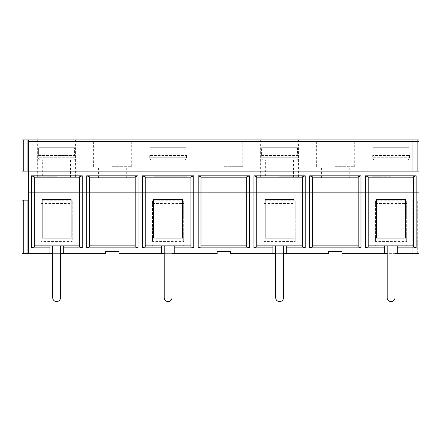 <?xml version="1.0" encoding="UTF-8"?>
<svg xmlns="http://www.w3.org/2000/svg" width="441" height="441" viewBox="0 0 441 441"><rect width="100%" height="100%" fill="white"/><g stroke="black" fill="none" stroke-linecap="round" stroke-linejoin="round"><path stroke-width="0.33" stroke-dasharray="2.21 1.65" d="M22.05 200.137L22.05 253.652L23.72 253.652L23.72 200.137L22.05 200.137M34.315 246.861L34.315 176.824M312.476 177.839L312.476 245.846L358.191 245.846L358.191 177.839L312.476 177.839L312.476 176.824M358.191 245.846L358.191 246.861M358.191 176.824L358.191 177.839M312.476 246.861L312.476 245.846M112.356 166.687L131.308 166.687L112.356 166.687M112.356 139.929L93.404 139.929L112.356 139.929M28.737 139.929L28.737 142.085L418.95 142.085L418.95 139.929L28.737 139.929L28.737 171.147L28.737 139.929L22.05 139.929L22.05 171.147L23.72 171.147L23.72 139.929M152.492 238.041L152.492 200.743L183.71 200.743L183.71 241.453L152.492 241.453L152.492 238.041L153.606 238.041M152.492 203.483L183.71 203.483M34.315 177.839L79.468 177.839L79.468 245.846L71.332 245.846A7.806 7.806 0 0 0 72.219 245.769L72.219 245.846M38.637 147.735L74.59 147.735L38.637 147.735L38.637 155.541L38.218 155.541L74.59 155.541L38.637 155.541L38.637 147.735L74.59 147.735L38.637 147.735M263.983 238.041L263.983 200.743L295.2 200.743L295.2 241.453L263.983 241.453L263.983 238.041L265.096 238.041M263.983 203.483L295.2 203.483M391.079 176.725L372.127 176.725L391.079 176.725M27.066 139.929L27.066 171.147L418.95 171.147L418.95 139.929L418.95 171.147L412.263 171.147L418.95 171.147M413.377 176.824L413.377 245.846L405.803 245.846A7.806 7.806 0 0 0 406.685 245.769L406.685 245.846M375.467 245.846L375.467 245.769A7.806 7.806 0 0 0 376.355 245.846L368.224 245.846L368.224 176.824M246.701 176.824L246.701 177.839L200.991 177.839L200.991 176.824M223.846 177.839L237.782 177.839L223.846 177.839M335.331 139.929L354.288 139.929L335.331 139.929M223.846 139.929L242.798 139.929L223.846 139.929M391.079 139.929L372.127 139.929L391.079 139.929M279.588 139.929L298.54 139.929L279.588 139.929M168.098 139.929L187.056 139.929L168.098 139.929M56.613 139.929L37.656 139.929L56.613 139.929M375.467 238.041L375.467 200.743L406.685 200.743L406.685 241.453L375.467 241.453L375.467 238.041L376.586 238.041M375.467 203.483L406.685 203.483M42.116 199.547L42.116 218.025L42.116 205.164L41.002 205.164L41.002 200.743L72.219 200.743L72.219 241.453L41.002 241.453L41.002 238.041L42.116 238.041M71.106 199.547L71.106 218.025L71.106 205.164L72.219 205.164M28.737 142.085L28.737 192.331L418.95 192.331L418.95 253.652L342.023 253.652L342.023 251.42L328.644 251.42L328.644 253.652L230.533 253.652L230.533 251.42L217.154 251.42L217.154 253.652L119.048 253.652L119.048 251.42L105.669 251.42L105.669 253.652L28.737 253.652L28.737 200.137L23.72 200.137M418.95 142.085L418.95 192.331L28.737 192.331L28.737 253.652L23.72 253.652M152.492 245.846L153.38 245.846A7.806 7.806 0 0 1 152.492 245.769L145.243 245.846L145.243 177.839L190.953 177.839L190.953 245.846L182.822 245.846A7.806 7.806 0 0 0 183.71 245.769L183.71 245.846M263.983 245.846L264.865 245.846A7.806 7.806 0 0 1 263.983 245.769L256.734 245.846L256.734 176.824M302.443 176.824L302.443 245.846L294.312 245.846A7.806 7.806 0 0 0 295.2 245.769L295.2 245.846M412.263 139.929L412.263 171.147L412.263 139.929M135.211 176.824L135.211 177.839L89.501 177.839L89.501 176.824M112.356 177.839L98.42 177.839L112.356 177.839M265.096 199.547L265.096 218.025L265.096 205.164L263.983 205.164L263.983 200.743M295.2 200.743L295.2 241.453M294.081 199.547L294.081 218.025L294.081 205.164L295.2 205.164M56.613 176.725L37.656 176.725L56.613 176.725M256.734 177.839L302.443 177.839M150.122 155.541L186.08 155.541L149.703 155.541L150.122 155.541L150.122 147.735L186.08 147.735L186.08 155.541L186.493 155.541L186.08 155.541L186.08 147.735L150.122 147.735L150.122 155.541M377.143 160L405.014 160L377.143 160L377.143 176.725M374.911 160L407.241 160L374.911 160C373.56 159.868 372.816 159.124 372.684 157.768L409.474 157.768L372.684 157.768L372.684 155.541L373.103 155.541L372.684 155.541M335.331 166.687L354.288 166.687L335.331 166.687M40.445 160L72.776 160L40.445 160C39.089 159.868 38.35 159.124 38.218 157.768L75.009 157.768L38.218 157.768L38.218 155.541M186.08 147.735L150.122 147.735L186.08 147.735M149.703 155.541L149.703 157.768C149.835 159.124 150.579 159.868 151.936 160L184.266 160L151.936 160M368.224 177.839L413.377 177.839M335.331 177.839L349.272 177.839L335.331 177.839M261.612 155.541L297.565 155.541L261.193 155.541L261.612 155.541L261.612 147.735L297.565 147.735L297.565 155.541L297.984 155.541L297.565 155.541L297.565 147.735L261.612 147.735L261.612 155.541M154.163 160L182.034 160L154.163 160L154.163 176.725L182.034 176.725L154.163 176.725M145.243 177.839L145.243 176.824M190.953 176.824L190.953 177.839M74.59 155.541L75.009 155.541L74.59 155.541L74.59 147.735L74.59 155.541M223.846 166.687L242.798 166.687L223.846 166.687M279.588 176.725L298.54 176.725L279.588 176.725M265.653 160L293.524 160L265.653 160L265.653 176.725M41.002 238.041L41.002 200.743M41.002 203.483L72.219 203.483L72.219 241.453M72.219 200.743L72.219 203.483M409.055 147.735L373.103 147.735L373.103 155.541L409.474 155.541L373.103 155.541L373.103 147.735L409.055 147.735L409.055 155.541L409.055 147.735L373.103 147.735L409.055 147.735M27.066 171.147L23.72 171.147M297.565 147.735L261.612 147.735L297.565 147.735M79.468 176.824L79.468 177.839M42.678 160L70.549 160L42.678 160L42.678 176.725M153.606 199.547L153.606 218.025L153.606 205.164L152.492 205.164L152.492 200.743M183.71 200.743L183.71 241.453M182.596 199.547L182.596 218.025L182.596 205.164L183.71 205.164M168.098 176.725L187.056 176.725L168.098 176.725M261.193 155.541L261.193 157.768C261.326 159.124 262.07 159.868 263.426 160L295.757 160L263.426 160M376.586 199.547L376.586 218.025L376.586 205.164L375.467 205.164L375.467 200.743M406.685 200.743L406.685 241.453M405.571 199.547L405.571 218.025L405.571 205.164L406.685 205.164M417.28 200.137L413.934 200.137L418.95 200.137L417.28 200.137L417.28 253.652L418.95 253.652L412.263 253.652L417.28 253.652L417.28 200.137M412.263 200.137L413.934 200.137L412.263 200.137L412.263 253.652L412.263 200.137M89.501 177.839L89.501 245.846L135.211 245.846L135.211 177.839M200.991 246.861L200.991 245.846L246.701 245.846L246.701 177.839M41.002 245.846L41.002 245.769A7.806 7.806 0 0 0 41.889 245.846L34.315 245.846M283.491 253.652L275.686 253.652M49.921 253.652L49.921 245.846L63.3 245.852L63.3 253.652M60.516 253.652L52.711 253.652M172.001 253.652L164.201 253.652M394.982 253.652L387.176 253.652M376.355 245.846L397.765 245.852L397.765 253.652M394.982 245.852L387.176 245.852L387.176 297.686A3.903 3.903 0 0 0 391.079 301.589A3.903 3.903 0 0 0 394.982 297.686L394.982 245.852L387.176 245.852M405.571 238.041L406.685 238.041M172.001 245.852L164.201 245.852L164.201 297.686A3.903 3.903 0 0 0 168.098 301.589A3.903 3.903 0 0 0 172.001 297.686L172.001 245.852L164.201 245.852M71.332 245.846L63.3 245.852M283.491 245.852L275.686 245.852L275.686 297.686A3.903 3.903 0 0 0 279.588 301.589A3.903 3.903 0 0 0 283.491 297.686L283.491 245.852L275.686 245.852M60.516 245.852L52.711 245.852L52.711 297.686A3.903 3.903 0 0 0 56.613 301.589A3.903 3.903 0 0 0 60.516 297.686L60.516 245.852L52.711 245.852M294.081 238.041L295.2 238.041M294.312 245.846L286.281 245.846L286.281 253.652M71.106 238.041L72.219 238.041M384.387 245.852L384.387 253.652M182.822 245.846L174.79 245.846L174.79 253.652M161.412 253.652L161.412 245.846L174.79 245.852M264.865 245.846L286.281 245.852M182.596 238.041L183.71 238.041M405.803 245.846L397.765 245.852M161.412 245.846L153.38 245.846M272.902 245.852L272.902 253.652M49.921 245.846L41.889 245.846M79.468 245.846L79.468 246.861M28.737 200.137L28.737 253.652M418.95 200.137L418.95 253.652L418.95 200.137M413.377 245.846L413.377 246.861M145.243 246.861L145.243 245.846M152.492 241.453L152.492 205.164M135.211 245.846L135.211 246.861M182.596 205.164L182.596 238.046L153.606 238.046L153.606 205.164M200.991 177.839L200.991 245.846M190.953 245.846L190.953 246.861M256.734 246.861L256.734 245.846M263.983 241.453L263.983 205.164M246.701 245.846L246.701 246.861M294.081 205.164L294.081 238.046L265.096 238.046L265.096 205.164M302.443 245.846L302.443 246.861M368.224 246.861L368.224 245.846M375.467 241.453L375.467 205.164M405.571 205.164L405.571 238.046L376.586 238.046L376.586 205.164M89.501 246.861L89.501 245.846M71.106 205.164L71.106 238.046L42.116 238.046L42.116 205.164M41.002 241.453L41.002 205.164M413.934 171.147L413.934 139.929L413.934 171.147M417.28 139.929L417.28 171.147L417.28 139.929M149.703 157.768L186.493 157.768L149.703 157.768M261.193 157.768L297.984 157.768L261.193 157.768M27.066 200.137L27.066 253.652M413.934 200.137L413.934 253.652L413.934 200.137M131.308 166.687L131.308 139.929M93.404 166.687L93.404 139.929M37.656 139.929L37.656 176.725M75.565 139.929L75.565 176.725M405.014 160L405.014 176.725M354.288 166.687L354.288 139.929M316.379 166.687L316.379 139.929M75.009 155.541L75.009 157.768C74.887 159.113 74.143 159.857 72.776 160M186.493 155.541L186.493 157.768C186.378 159.113 185.633 159.857 184.266 160M182.034 160L182.034 176.725M237.782 177.839L237.782 166.687M209.91 177.839L209.91 166.687M260.637 139.929L260.637 176.725M298.54 139.929L298.54 176.725M409.474 155.541L409.474 157.768C409.353 159.113 408.609 159.857 407.241 160M293.524 160L293.524 176.725M372.127 139.929L372.127 176.725M410.031 139.929L410.031 176.725M126.291 177.839L126.291 166.687M98.42 177.839L98.42 166.687M349.272 177.839L349.272 166.687M321.395 177.839L321.395 166.687M242.798 166.687L242.798 139.929M204.894 166.687L204.894 139.929M297.984 155.541L297.984 157.768C297.862 159.113 297.124 159.857 295.757 160M149.146 139.929L149.146 176.725M187.056 139.929L187.056 176.725M70.549 160L70.549 176.725"/><path stroke-width="0.66" d="M23.72 200.137L23.72 253.652L22.05 253.652L22.05 200.137L28.737 200.137M23.72 253.652L27.066 253.652L27.066 200.137M34.315 245.846L49.921 245.846L49.921 247.875L31.526 247.875L31.526 175.81L82.252 175.81L82.252 247.875L63.3 247.875L63.3 253.652L105.669 253.652L105.669 251.42L119.048 251.42L119.048 253.652L161.412 253.652L161.412 247.875L142.46 247.875L142.46 175.81L193.742 175.81L193.742 247.875L174.79 247.875L174.79 253.652L217.154 253.652L217.154 251.42L230.533 251.42L230.533 253.652L272.902 253.652L272.902 247.875L253.944 247.875L253.944 175.81L305.233 175.81L305.233 247.875L286.281 247.875L286.281 253.652L328.644 253.652L328.644 251.42L342.023 251.42L342.023 253.652L384.387 253.652L384.387 247.875L365.435 247.875L365.435 175.81L416.161 175.81L416.161 247.875L397.765 247.875L397.765 253.652L418.95 253.652L418.95 141.616L28.737 141.616L28.737 139.929L418.95 139.929L418.95 141.616M49.921 247.875L49.921 253.652L28.737 253.652L28.737 171.147L418.95 171.147M138 175.81L138 247.875L86.712 247.875L86.712 175.81L138 175.81L135.211 176.824L135.211 246.861L138 247.875M249.485 175.81L249.485 247.875L198.202 247.875L198.202 175.81L249.485 175.81L246.701 176.824L246.701 246.861L249.485 247.875M360.975 175.81L360.975 247.875L309.692 247.875L309.692 175.81L360.975 175.81L358.191 176.824L358.191 246.861L360.975 247.875M31.526 175.81L34.315 176.824L34.315 246.861L31.526 247.875M309.692 175.81L312.476 176.824L312.476 246.861L309.692 247.875M23.72 139.929L23.72 171.147L22.05 171.147L22.05 139.929L28.737 139.929M28.737 141.616L28.737 171.147L27.066 171.147L27.066 139.929M79.468 177.839L34.315 177.839M23.72 171.147L27.066 171.147M413.377 177.839L368.224 177.839M416.161 247.875L413.377 246.861L413.377 176.824L416.161 175.81M365.435 247.875L368.224 246.861L368.224 176.824L365.435 175.81M246.701 177.839L200.991 177.839M142.46 175.81L145.243 176.824L145.243 246.861L142.46 247.875M42.116 199.547L71.106 199.547L71.106 238.046L42.116 238.046L42.116 199.547M190.953 177.839L145.243 177.839M305.233 247.875L302.443 246.861L302.443 176.824L305.233 175.81M253.944 247.875L256.734 246.861L256.734 176.824L253.944 175.81M302.443 177.839L256.734 177.839M193.742 247.875L190.953 246.861L190.953 176.824L193.742 175.81M135.211 177.839L89.501 177.839M265.096 199.547L294.081 199.547L294.081 238.046L265.096 238.046L265.096 199.547M358.191 177.839L312.476 177.839M82.252 247.875L79.468 246.861L79.468 176.824L82.252 175.81M198.202 175.81L200.991 176.824L200.991 246.861L198.202 247.875M86.712 175.81L89.501 176.824L89.501 246.861L86.712 247.875M153.606 199.547L182.596 199.547L182.596 238.046L153.606 238.046L153.606 199.547M376.586 199.547L405.571 199.547L405.571 238.046L376.586 238.046L376.586 199.547M89.501 245.846L135.211 245.846M200.991 245.846L246.701 245.846M312.476 245.846L358.191 245.846M71.332 245.846A7.806 7.806 0 0 0 72.219 245.769L72.219 245.846M264.865 245.846A7.806 7.806 0 0 1 263.983 245.769L263.983 245.846M41.889 245.846A7.806 7.806 0 0 1 41.002 245.769L41.002 245.846M286.281 253.652L283.491 253.652M275.686 253.652L272.902 253.652M63.3 253.652L60.516 253.652M52.711 253.652L49.921 253.652M174.79 253.652L172.001 253.652M164.201 253.652L161.412 253.652M397.765 253.652L394.982 253.652M387.176 253.652L384.387 253.652M368.224 245.846L413.377 245.846M376.586 238.041L405.571 238.041M164.201 245.852L164.201 297.686A3.903 3.903 0 0 0 168.098 301.589A3.903 3.903 0 0 0 172.001 297.686L172.001 245.852M49.921 245.852L79.468 245.846M275.686 245.852L275.686 297.686A3.903 3.903 0 0 0 279.588 301.589A3.903 3.903 0 0 0 283.491 297.686L283.491 245.852M52.711 245.852L52.711 297.686A3.903 3.903 0 0 0 56.613 301.589A3.903 3.903 0 0 0 60.516 297.686L60.516 245.852M265.096 238.041L294.081 238.041M375.467 245.846L375.467 245.769A7.806 7.806 0 0 0 376.355 245.846M256.734 245.846L302.443 245.846M42.116 238.041L71.106 238.041M387.176 245.852L387.176 297.686A3.903 3.903 0 0 0 391.079 301.589A3.903 3.903 0 0 0 394.982 297.686L394.982 245.852M182.822 245.846A7.806 7.806 0 0 0 183.71 245.769L183.71 245.846M145.243 245.846L190.953 245.846M406.685 245.846L406.685 245.769A7.806 7.806 0 0 1 405.803 245.846M152.492 245.846L152.492 245.769A7.806 7.806 0 0 0 153.38 245.846M294.312 245.846A7.806 7.806 0 0 0 295.2 245.769L295.2 245.846M153.606 238.041L182.596 238.041M63.3 247.875L63.3 245.846M161.412 245.846L161.412 247.875M174.79 247.875L174.79 245.846M272.902 245.846L272.902 247.875M286.281 247.875L286.281 245.846M397.765 247.875L397.765 245.846M384.387 245.846L384.387 247.875M28.737 253.652L27.066 253.652M42.116 218.025L71.106 218.025M265.096 218.025L294.081 218.025M153.606 218.025L182.596 218.025M376.586 218.025L405.571 218.025"/></g></svg>
